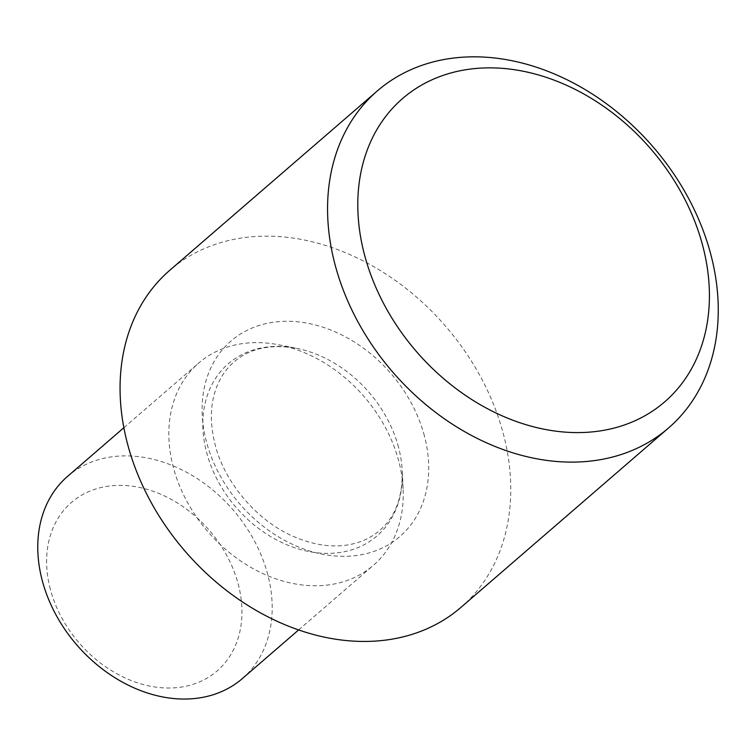 <?xml version="1.0" encoding="UTF-8"?>
<svg xmlns="http://www.w3.org/2000/svg" width="756" height="756" viewBox="0 0 756 756"><rect width="100%" height="100%" fill="white"/><g stroke="black" fill="none" stroke-linecap="round" stroke-linejoin="round"><path stroke-width="0.57" stroke-dasharray="3.78 2.83" d="M242.355 678.567A133.632 103.26 49.2 0 0 267.709 574.409A133.632 103.26 49.2 0 0 181.242 469.533A133.632 103.26 49.2 0 0 67.596 476.356M398.762 461.141A133.632 103.26 49.2 0 0 278.794 344.812A133.632 103.26 49.2 0 0 198.658 363.088A133.632 103.26 49.2 0 0 173.304 467.236A133.632 103.26 49.2 0 0 259.771 572.112A133.632 103.26 49.2 0 0 373.417 565.29A133.632 103.26 49.2 0 0 403.109 488.65A133.632 103.26 49.2 0 0 398.762 461.141M50.34 589.245A111.359 86.052 -130.8 0 1 117.52 485.418A111.359 86.052 -130.8 0 1 238.225 584.161A111.359 86.052 -130.8 0 1 171.036 687.988A111.359 86.052 -130.8 0 1 50.34 589.245M461.047 607.304A222.718 172.103 49.2 0 0 503.298 433.717A222.718 172.103 49.2 0 0 359.195 258.921A222.718 172.103 49.2 0 0 169.779 270.289M424.381 435.853A129.181 99.82 49.2 0 0 284.369 321.309A129.181 99.82 49.2 0 0 206.435 441.75A129.181 99.82 49.2 0 0 346.456 556.293A129.181 99.82 49.2 0 0 424.381 435.853M398.535 447.297A113.75 87.894 49.2 0 0 296.409 348.28A113.75 87.894 49.2 0 0 206.624 452.485A113.75 87.894 49.2 0 0 318.834 552.976A113.75 87.894 49.2 0 0 402.22 470.714A113.75 87.894 49.2 0 0 398.535 447.297M403.109 488.65L402.22 470.714C402.787 497.193 395.265 517.113 379.673 530.447C371.81 537.28 362.256 541.91 351.001 544.32C333.887 547.93 315.101 545.492 294.642 536.987C257.805 521.668 224.74 483.245 215.11 444.594C209.762 423.114 210.168 404.195 216.329 387.856C220.346 377.272 226.252 368.635 234.039 361.944C249.499 348.44 270.289 343.895 296.409 348.28L278.794 344.812M123.861 427.726L198.658 363.088M298.62 629.937L373.417 565.29"/><path stroke-width="1.13" d="M123.861 427.726L67.596 476.356A133.632 103.26 49.2 0 0 42.242 580.504A133.632 103.26 49.2 0 0 128.709 685.39A133.632 103.26 49.2 0 0 242.355 678.567L298.62 629.937M702.702 245.653A200.444 154.895 49.2 0 0 485.437 67.917A200.444 154.895 49.2 0 0 364.505 254.8A200.444 154.895 49.2 0 0 581.77 432.536A200.444 154.895 49.2 0 0 702.702 245.653M335.021 264.553A222.718 172.103 -130.8 0 1 377.272 90.966A222.718 172.103 -130.8 0 1 566.688 79.588A222.718 172.103 -130.8 0 1 710.791 254.385A222.718 172.103 -130.8 0 1 668.54 427.981A222.718 172.103 -130.8 0 1 479.124 439.349A222.718 172.103 -130.8 0 1 335.021 264.553M377.272 90.966L169.779 270.289A222.718 172.103 49.2 0 0 127.528 443.885A222.718 172.103 49.2 0 0 271.631 618.682A222.718 172.103 49.2 0 0 461.047 607.304L668.54 427.981"/></g></svg>
